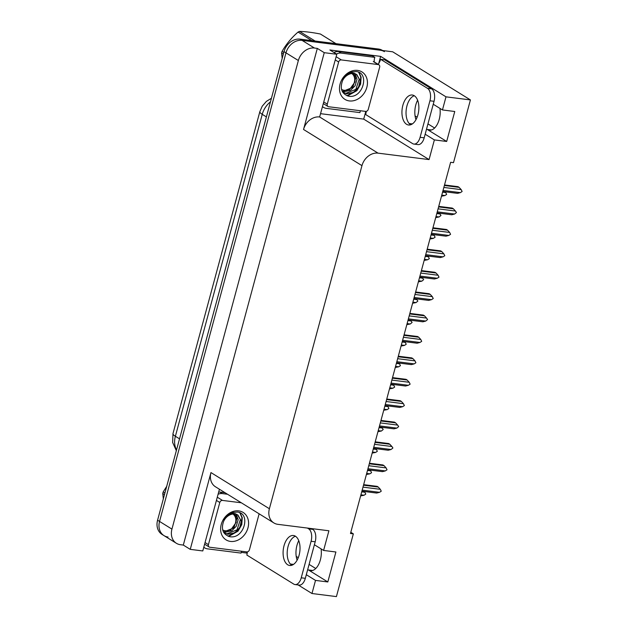<?xml version="1.0" encoding="UTF-8"?>
<svg xmlns="http://www.w3.org/2000/svg" width="628" height="628" viewBox="0 0 628 628"><rect width="100%" height="100%" fill="white"/><g stroke="black" fill="none" stroke-linecap="round" stroke-linejoin="round"><path stroke-width="0.94" d="M298.755 540.684A15.849 8.737 -82.8 0 0 296.934 545.442A15.849 8.737 -82.8 0 0 297.123 560.16M415.979 119.665A15.849 8.737 97.2 0 1 415.791 104.947A15.849 8.737 97.2 0 1 417.612 100.197M439.945 108.393A15.849 8.737 97.2 0 1 429.324 130.192A15.849 8.737 97.2 0 1 427.26 129.454L446.673 141.465L434.372 139.918L429.065 159.583L378.056 153.146A14.86 12.026 121.8 0 0 361.964 165.643L269.388 508.743A14.86 12.026 121.8 0 0 273.863 522.936A14.86 12.026 121.8 0 0 277.898 524.341L328.907 530.778L323.601 550.442L314.392 544.743M168.061 537.042A14.86 12.026 -58.2 0 1 164.026 535.637A14.86 12.026 -58.2 0 1 159.551 521.444L285.983 52.862A14.86 12.026 -58.2 0 1 302.076 40.365L392.696 51.802L470.427 99.923L445.99 96.838L380.631 56.379L378.723 63.475M246.93 551.902L246.623 553.056L241.231 552.373M204.477 547.742L203.684 547.64M365.786 111.415L363.706 119.116L320.767 113.699M378.056 153.146L319.628 116.973L336.804 54.267L329.873 49.973L380.631 56.379M269.388 508.743L210.961 472.578L190.245 549.359L202.789 550.944L219.439 489.236M210.961 472.578A14.86 12.026 121.8 0 0 215.435 486.763L273.863 522.936M319.628 116.973A14.86 12.026 121.8 0 0 303.536 129.47L324.252 52.681L317.321 48.395L183.313 545.073L180.44 544.712A14.86 12.026 -58.2 0 1 176.405 543.298A14.86 12.026 -58.2 0 1 171.931 529.114L298.363 60.523A14.86 12.026 -58.2 0 1 314.455 48.034L317.321 48.395M336.804 54.267L324.252 52.681M306.307 574.706L315.515 580.405L311.975 593.515L336.42 596.6L353.344 533.863L350.801 532.285M311.975 593.515L298.143 584.951M247.173 553.401L246.623 553.056M190.245 549.359L183.313 545.073M315.758 568.513L309.094 564.384M298.276 557.688L296.22 556.416M434.615 128.018L427.951 123.897M417.133 117.201L415.077 115.921M353.344 533.863L350.479 533.502L450.629 162.299L453.502 162.66L470.427 99.923M429.065 159.583L363.706 119.116M445.99 96.838L442.457 109.947L433.249 104.248M425.164 134.219L434.372 139.918M321.089 548.888A15.849 8.737 -82.8 0 1 310.468 570.687A15.849 8.737 -82.8 0 1 308.411 569.941L327.816 581.96L335.901 551.996L323.601 550.442M327.816 581.96L315.515 580.405M446.673 141.465L454.758 111.501L442.457 109.947M176.405 543.298L164.026 535.637A14.86 12.026 -58.2 0 1 159.551 521.444L285.983 52.862A14.86 12.026 -58.2 0 1 302.076 40.365L380.395 50.248A14.86 12.026 -58.2 0 1 384.422 51.661M164.026 535.637L162.048 534.412A14.86 12.026 -58.2 0 1 157.573 520.22L284.005 51.637A14.86 12.026 -58.2 0 1 300.098 39.14L378.409 49.023A14.86 12.026 -58.2 0 1 382.444 50.428L382.593 50.523M361.712 491.842L364.884 492.242L365.786 494.103L364.075 495.233L360.621 495.9M364.075 495.233L360.904 494.84M364.884 492.242L364.248 491.489M363.651 484.659L377.13 486.355L378.268 487.061L363.51 485.201M362.984 487.132L380.34 489.322L378.268 487.061M380.34 489.322L381.251 491.182L379.54 492.321L362.175 490.13M379.54 492.321L376.651 493.051L361.893 491.19M417.958 114.681A15.111 8.329 -82.8 0 0 412.298 95.016A15.111 8.329 -82.8 0 0 402.862 105.331A15.111 8.329 -82.8 0 0 408.522 124.996A15.111 8.329 -82.8 0 0 417.958 114.681M410.626 124.784A15.111 8.329 97.2 0 1 406.96 105.842A15.111 8.329 97.2 0 1 414.292 95.739M420.093 137.304L424.19 137.822L434.042 101.304A9.907 5.464 97.2 0 0 431.617 88.87L384.681 59.817L380.584 59.299L427.519 88.352A9.907 5.464 97.2 0 1 429.945 100.786L420.093 137.304A9.907 5.464 97.2 0 1 413.899 144.071A9.907 5.464 97.2 0 1 412.612 143.608L365.677 114.547A9.907 5.464 97.2 0 0 366.226 111.376M380.584 59.299A9.907 5.464 97.2 0 1 378.072 64.299M424.19 137.822A9.907 5.464 97.2 0 1 417.997 144.589L413.899 144.071M360.441 110.748A9.907 8.015 -58.2 0 0 359.915 112.6L326.293 108.361A9.907 8.015 -58.2 0 1 323.608 107.419A9.907 8.015 -58.2 0 1 322.659 106.705M374.264 61.944A9.907 8.015 -58.2 0 1 374.822 57.352L372.349 55.821L338.728 51.575A9.907 8.015 121.8 0 0 333.923 52.485M336.404 54.016A9.907 8.015 -58.2 0 1 341.2 53.113L374.822 57.352M367.49 470.435L370.653 470.835L371.564 472.696L369.845 473.834L366.399 474.493M369.845 473.834L366.681 473.434M370.653 470.835L370.025 470.082M373.268 449.028L376.431 449.428L377.342 451.289L375.623 452.427L372.169 453.086M375.623 452.427L372.459 452.027M376.431 449.428L375.795 448.675M379.045 427.621L382.209 428.021L383.221 429.497L381.4 431.02L377.946 431.679M381.4 431.02L378.237 430.62M382.209 428.021L381.573 427.268M384.815 406.214L387.986 406.614L388.889 408.475L387.178 409.613L383.724 410.272M387.178 409.613L384.006 409.213M387.986 406.614L387.35 405.861M369.429 463.252L382.907 464.948L384.046 465.654L369.28 463.794M368.762 465.725L386.118 467.915L384.046 465.654M386.118 467.915L387.029 469.775L385.309 470.914L367.953 468.724M385.309 470.914L382.428 471.644L367.663 469.783M375.206 441.845L388.685 443.541L389.823 444.247L375.057 442.387M374.539 444.318L391.896 446.508L389.823 444.247M391.896 446.508L392.908 447.992L391.087 449.507L373.731 447.317M391.087 449.507L388.206 450.237L373.44 448.376M380.984 420.438L394.455 422.134L395.593 422.84L380.835 420.98M380.317 422.911L397.673 425.101L395.593 422.84M397.673 425.101L398.686 426.585L396.865 428.1L379.508 425.91M396.865 428.1L393.976 428.83L379.218 426.969M386.754 399.031L400.232 400.727L401.371 401.433L386.613 399.573M386.087 401.504L403.451 403.694L401.371 401.433M403.451 403.694L404.354 405.562L402.642 406.693L385.278 404.503M402.642 406.693L399.753 407.423L384.995 405.562M357.575 70.391A16.155 13.07 -58.2 0 1 366.831 87.347A16.155 13.07 -58.2 0 1 349.341 100.927A16.155 13.07 -58.2 0 1 340.093 83.971A16.155 13.07 -58.2 0 1 357.575 70.391M348.407 96.131C362.882 99.318 370.088 72.644 356.202 71.561L350.84 72.071C347.378 73.39 344.599 75.776 342.488 79.214C346.004 74.222 349.914 72.228 354.216 73.225L355.793 74.057A11.202 9.059 121.8 0 0 353.839 73.547A11.202 9.059 121.8 0 0 342.48 80.855C339.779 88.705 341.758 93.8 348.407 96.131M342.629 92.057L346.664 93.808L353.54 92.355L358.619 87.064L360.15 80.643L356.806 74.567L355.793 74.057M343.061 92.379L345.879 93.321L355.856 89.364L359.232 79.104L356.406 74.332M342.731 91.374L352.708 87.418L356.092 77.158L354.592 73.672M342.378 91.61L343.516 91.861L350.612 90.283L355.118 85.738L357.026 79.159L355.079 73.806M328.687 106.744A2.481 2.002 -58.2 0 1 328.02 106.509A2.481 2.002 -58.2 0 1 327.274 104.146L338.641 62.007A2.481 2.002 -58.2 0 1 341.326 59.927L378.229 64.574A2.481 2.002 -58.2 0 1 378.904 64.81A2.481 2.002 -58.2 0 1 379.65 67.18L368.275 109.319A2.481 2.002 -58.2 0 1 365.598 111.399L328.687 106.744M347.527 95.911L356.877 90.675L360.621 84.136L361.124 77.197L359.035 72.526M346.915 95.699L356.484 90.432L360.229 83.893L360.731 76.954L358.698 72.346M283.33 54.126L281.603 53.05L282.184 58.373M281.603 53.05A26.753 21.642 -58.2 0 1 281.815 52.218A26.753 21.642 -58.2 0 1 282.05 51.394L283.778 52.469M351.79 73.539A9.436 7.638 -58.2 0 1 354.341 82.354A9.436 7.638 -58.2 0 1 341.514 89.364M351.405 71.851L354.844 75.855L355.001 81.946L349.035 90.236M335.972 43.67L320.413 34.03C312.273 32.413 305.31 31.541 299.532 31.4L315.099 41.032M311.881 40.632L298.057 32.067A26.753 21.642 -58.2 0 1 299.532 31.4M298.057 32.067C291.541 37.743 286.211 44.188 282.05 51.394M238.726 510.886A16.155 13.07 -58.2 0 1 247.974 527.842A16.155 13.07 -58.2 0 1 230.484 541.422A16.155 13.07 -58.2 0 1 221.237 524.466A16.155 13.07 -58.2 0 1 238.726 510.886M229.55 536.626C244.025 539.805 251.231 513.139 237.345 512.048L231.983 512.558C228.529 513.885 225.742 516.263 223.639 519.701C227.155 514.709 231.065 512.715 235.359 513.72L236.937 514.544A11.202 9.059 121.8 0 0 234.99 514.034A11.202 9.059 121.8 0 0 223.623 521.35C220.923 529.2 222.901 534.287 229.55 536.626M223.772 532.544L227.807 534.295L234.684 532.85L239.77 527.559L241.293 521.13L237.957 515.054L236.937 514.544M224.212 532.874L227.022 533.808L236.999 529.851L240.383 519.591L237.549 514.827M223.874 531.861L233.859 527.905L237.235 517.645L235.736 514.167M223.521 532.104L224.667 532.348L231.763 530.77L236.269 526.233L238.169 519.646L236.222 514.293M259.136 513.814L249.426 549.806A2.481 2.002 -58.2 0 1 246.741 551.894L209.838 547.239A2.481 2.002 -58.2 0 1 209.163 547.004A2.481 2.002 -58.2 0 1 208.418 544.633L219.792 502.494A2.481 2.002 -58.2 0 1 222.469 500.414L241.333 502.793M228.678 536.406L238.028 531.162L241.772 524.631L242.275 517.684L240.186 513.013M228.058 536.194L237.635 530.919L241.38 524.388L241.882 517.441L239.841 512.841M299.109 555.168A15.111 8.329 -82.8 0 0 293.449 535.503A15.111 8.329 -82.8 0 0 284.005 545.818A15.111 8.329 -82.8 0 0 289.665 565.483A15.111 8.329 -82.8 0 0 299.109 555.168M291.777 565.271A15.111 8.329 97.2 0 1 288.103 546.336A15.111 8.329 97.2 0 1 295.435 536.234M307.398 528.062L308.662 528.847A9.907 5.464 97.2 0 1 311.088 541.281L301.236 577.799A9.907 5.464 97.2 0 1 295.042 584.558A9.907 5.464 97.2 0 1 293.755 584.095L246.82 555.034A9.907 5.464 97.2 0 0 247.369 551.863M311.504 528.58L312.768 529.365A9.907 5.464 97.2 0 1 315.193 541.791L305.334 578.317A9.907 5.464 97.2 0 1 299.148 585.076L295.042 584.558M241.592 551.243A9.907 8.015 -58.2 0 0 241.066 553.095L207.436 548.848A9.907 8.015 -58.2 0 1 204.752 547.906A9.907 8.015 -58.2 0 1 203.802 547.192M225.067 492.721L219.871 492.069A9.907 8.015 121.8 0 0 218.685 492.014M218.081 494.26A9.907 8.015 -58.2 0 1 222.343 493.6L227.548 494.26M164.481 494.613L162.746 493.545L163.335 498.868M162.746 493.545A26.753 21.642 -58.2 0 1 162.958 492.713A26.753 21.642 -58.2 0 1 163.194 491.889L164.929 492.956M232.933 514.034A9.436 7.638 -58.2 0 1 235.484 522.849A9.436 7.638 -58.2 0 1 222.657 529.851M232.548 512.346L235.995 516.349L236.144 522.433L230.178 530.731M166.695 486.394L163.194 491.889M390.592 384.807L393.756 385.207L394.667 387.068L392.947 388.206L389.501 388.865M392.947 388.206L389.784 387.806M393.756 385.207L393.128 384.454M396.37 363.4L399.534 363.8L400.444 365.661L398.725 366.799L395.279 367.459M398.725 366.799L395.562 366.399M399.534 363.8L398.898 363.047M402.148 341.993L405.311 342.393L406.222 344.254L404.503 345.392L401.049 346.052M404.503 345.392L401.339 344.992M405.311 342.393L404.675 341.64M407.925 320.586L411.089 320.986L412.101 322.462L410.28 323.985L406.826 324.645M410.28 323.985L407.117 323.585M411.089 320.986L410.453 320.233M392.531 377.624L406.01 379.32L407.148 380.026L392.39 378.166M391.864 380.097L409.22 382.287L407.148 380.026M409.22 382.287L410.131 384.155L408.412 385.286L391.056 383.096M408.412 385.286L405.531 386.024L390.773 384.155M398.309 356.217L411.787 357.913L412.926 358.619L398.16 356.759M397.642 358.69L414.998 360.88L412.926 358.619M414.998 360.88L415.909 362.749L414.19 363.879L396.833 361.689M414.19 363.879L411.309 364.617L396.543 362.749M404.087 334.81L417.565 336.506L418.703 337.212L403.937 335.352M403.419 337.291L420.776 339.473L418.703 337.212M420.776 339.473L421.686 341.342L419.967 342.472L402.611 340.282M419.967 342.472L417.086 343.21L402.32 341.342M409.864 313.403L423.335 315.099L424.473 315.805L409.715 313.945M409.189 315.884L426.553 318.066L424.473 315.805M426.553 318.066L427.566 319.55L425.745 321.065L408.381 318.875M425.745 321.065L422.856 321.803L408.098 319.935M413.695 299.179L416.866 299.58L417.871 301.063L416.058 302.578L412.604 303.238M416.058 302.578L412.886 302.178M416.866 299.58L416.231 298.826M419.473 277.772L422.636 278.173L423.649 279.656L421.828 281.171L418.381 281.831M421.828 281.171L418.664 280.771M422.636 278.173L422.008 277.419M425.25 256.365L428.414 256.766L429.324 258.634L427.605 259.764L424.159 260.424M427.605 259.764L424.442 259.364M428.414 256.766L427.778 256.012M431.028 234.958L434.191 235.359L435.102 237.227L433.383 238.357L429.929 239.017M433.383 238.357L430.219 237.957M434.191 235.359L433.555 234.613M436.805 213.559L439.969 213.952L440.982 215.435L439.16 216.95L435.706 217.61M439.16 216.95L435.997 216.55M439.969 213.952L439.333 213.206M442.575 192.152L445.747 192.545L446.649 194.413L444.938 195.543L441.484 196.211M444.938 195.543L441.767 195.143M445.747 192.545L445.111 191.799M415.634 291.996L429.112 293.7L430.251 294.399L415.493 292.538M414.967 294.477L432.331 296.667L430.251 294.399M432.331 296.667L433.234 298.528L431.522 299.658L414.158 297.468M431.522 299.658L428.634 300.396L413.876 298.536M421.412 270.589L434.89 272.293L436.028 272.992L421.27 271.131M420.744 273.07L438.101 275.26L436.028 272.992M438.101 275.26L439.011 277.121L437.292 278.251L419.936 276.061M437.292 278.251L434.411 278.989L419.653 277.129M427.189 249.183L440.668 250.886L441.806 251.585L427.04 249.724M426.522 251.663L443.878 253.853L441.806 251.585M443.878 253.853L444.789 255.714L443.07 256.844L425.713 254.654M443.07 256.844L440.189 257.582L425.423 255.722M432.967 227.776L446.445 229.479L447.576 230.178L432.818 228.317M432.3 230.256L449.656 232.446L447.576 230.178M449.656 232.446L450.566 234.307L448.847 235.437L431.491 233.247M448.847 235.437L445.959 236.175L431.2 234.315M438.744 206.369L452.215 208.072L453.353 208.771L438.595 206.91M438.069 208.849L455.433 211.039L453.353 208.771M455.433 211.039L456.446 212.515L454.625 214.03L437.261 211.848M454.625 214.03L451.736 214.768L436.978 212.908M444.514 184.962L457.993 186.665L459.131 187.364L444.373 185.503M443.847 187.442L461.211 189.632L459.131 187.364M461.211 189.632L462.114 191.493L460.403 192.623L443.038 190.441M460.403 192.623L457.514 193.361L442.756 191.501M293.512 564.407L290.309 563.999M412.361 123.912L409.166 123.504M427.26 129.454L431.499 129.988M314.455 48.034L300.098 39.14M298.363 60.523L284.005 51.637M171.931 529.114L157.573 520.22M361.964 165.643L303.536 129.47M308.411 569.941L312.642 570.475M176.335 450.676L172.637 442.457L172.99 433.571A17.341 3.533 15.1 0 0 175.377 436.279A19.813 16.03 121.8 0 0 176.523 449.97M270.464 101.822A19.813 16.03 121.8 0 0 262.245 114.335A17.341 3.533 -164.9 0 1 259.859 111.627L262.19 106.25L266.366 101.391L271.422 98.274M266.39 116.902L262.245 114.335L175.377 436.279L179.529 438.846M378.409 49.023L380.395 50.248M341.2 53.113L338.728 51.575M434.042 101.304L429.945 100.786M431.617 88.87L427.519 88.352M327.274 104.146L323.907 102.058M378.229 64.574L373.275 61.513M341.326 59.927L336.373 56.858M338.641 62.007L335.274 59.919M208.418 544.633L205.05 542.553M222.469 500.414L217.516 497.352M219.792 502.494L216.424 500.414M222.343 493.6L219.871 492.069M315.193 541.791L311.088 541.281M301.236 577.799L305.334 578.317M312.768 529.365L308.662 528.847M172.99 433.571L259.859 111.627M323.608 107.419L322.627 106.815M328.02 106.509L323.467 103.691M378.904 64.81L373.95 61.748M209.163 547.004L204.61 544.186M204.752 547.906L203.77 547.302"/></g></svg>
